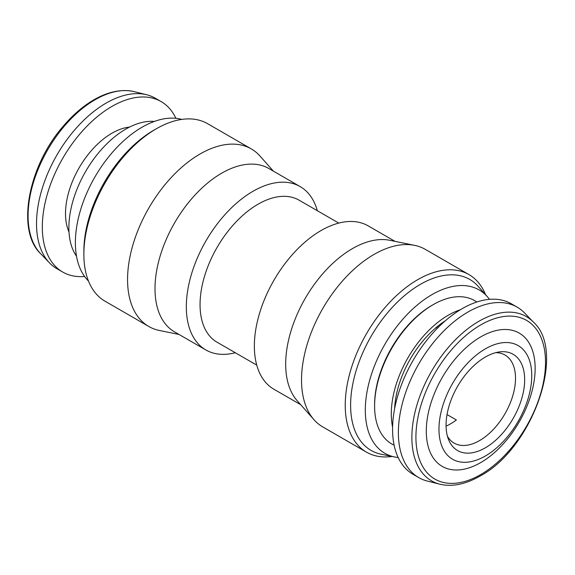 <?xml version="1.0" encoding="UTF-8"?>
<svg xmlns="http://www.w3.org/2000/svg" width="575" height="575" viewBox="0 0 575 575"><rect width="100%" height="100%" fill="white"/><g stroke="black" fill="none" stroke-linecap="round" stroke-linejoin="round"><path stroke-width="0.86" d="M517.169 307.143L511.369 303.801A98.411 56.817 120 0 0 462.163 308.674A98.411 56.817 120 0 0 397.871 395.392A98.411 56.817 120 0 0 412.958 474.253L418.758 477.602A98.411 56.817 120 0 0 427.448 481.095L439.882 484.2A94.832 54.754 -60 0 1 415.078 411.887A94.832 54.754 -60 0 1 478.918 321.267A94.832 54.754 -60 0 1 533.442 322.144L524.537 312.929A98.411 56.817 120 0 0 517.169 307.143A98.411 56.817 120 0 0 467.964 312.024A98.411 56.817 120 0 0 403.672 398.741A98.411 56.817 120 0 0 418.758 477.602M437.367 328.26L436.152 327.556M447.019 414.561L456.363 419.951A50.844 29.354 -60 0 1 450.563 423.847A50.844 29.354 -60 0 1 446.063 426.118M438.136 327.484L437.805 326.197M447.451 436.288A50.844 29.354 120 0 0 454.135 443.102A50.844 29.354 120 0 0 479.557 440.587A50.844 29.354 120 0 0 512.778 395.78A50.844 29.354 120 0 0 504.979 355.034A50.844 29.354 120 0 0 495.736 352.655M485.357 447.803A55.581 32.092 120 0 0 524.005 388.333A55.581 32.092 120 0 0 499.38 351.929A55.581 32.092 120 0 0 485.357 357.039A55.581 32.092 120 0 0 448.644 439.81A55.581 32.092 120 0 0 485.357 447.803M485.357 348.853A65.608 37.878 120 0 0 438.969 429.202A65.608 37.878 120 0 0 485.357 455.989A65.608 37.878 120 0 0 531.753 375.633A65.608 37.878 120 0 0 485.357 348.853M480.722 336.893A76.971 44.44 120 0 0 426.291 431.164A76.971 44.44 120 0 0 480.722 462.588A76.971 44.44 120 0 0 535.145 368.316A76.971 44.44 120 0 0 480.722 336.893M69 231.948A65.608 37.878 -60 0 1 90.85 151.225A65.608 37.878 -60 0 1 129.548 127.075M84.604 276.482A98.411 56.817 -60 0 1 62.697 272.033A98.411 56.817 -60 0 1 80.328 133.436A98.411 56.817 -60 0 1 161.108 101.581A98.411 56.817 -60 0 1 175.914 118.328M62.697 272.033L56.903 268.683A98.411 56.817 -60 0 1 49.529 262.904A98.411 56.817 -60 0 1 74.527 130.087A98.411 56.817 -60 0 1 146.618 94.738A98.411 56.817 -60 0 1 155.315 98.232L161.108 101.581M432.005 305.325L433.133 304.678L432.005 305.325A81.19 46.877 120 0 0 374.598 404.764L374.598 406.058A82.778 47.79 -60 0 1 433.133 304.678L433.133 304.678A82.778 47.79 -60 0 1 476.776 302.026M394.127 445.179A82.778 47.79 -60 0 1 374.598 406.058M392.596 427.088A80.536 46.496 -60 0 1 448.241 315.237A80.536 46.496 -60 0 1 460.338 309.752M398.152 457.506A94.314 54.453 -60 0 1 394.644 456.974A94.314 54.453 -60 0 1 368.244 385.861A94.314 54.453 -60 0 1 432.005 294.608A94.314 54.453 -60 0 1 487.241 296.578A94.314 54.453 -60 0 1 489.462 299.352M394.644 456.974L381.304 454.25A98.706 56.99 -60 0 1 353.675 379.831A98.706 56.99 -60 0 1 420.411 284.33A98.706 56.99 -60 0 1 478.22 286.386L487.241 296.578M392.107 456.457A102.515 59.189 -60 0 1 366.462 452.144A102.515 59.189 -60 0 1 350.75 369.998A102.515 59.189 -60 0 1 417.716 279.666A102.515 59.189 -60 0 1 468.977 274.591A102.515 59.189 -60 0 1 485.53 294.644M366.462 452.144L322.762 426.916A102.515 59.189 -60 0 1 313.979 419.7A102.515 59.189 -60 0 1 309.99 335.857A102.515 59.189 -60 0 1 374.016 254.438A102.515 59.189 -60 0 1 414.632 245.36A102.515 59.189 -60 0 1 425.27 249.356L468.977 274.591M313.979 419.7L297.138 400.682A94.314 54.453 -60 0 1 293.473 323.545A94.314 54.453 -60 0 1 352.374 248.637A94.314 54.453 -60 0 1 389.742 240.285L414.632 245.36M300.711 404.714L273.894 389.232A94.314 54.453 -60 0 1 259.44 313.655A94.314 54.453 -60 0 1 321.051 230.553A94.314 54.453 -60 0 1 368.208 225.882L395.025 241.363M256.759 365.132L217.034 342.197A82.009 47.351 -60 0 1 204.463 276.482A82.009 47.351 -60 0 1 258.038 204.218A82.009 47.351 -60 0 1 299.043 200.15L338.768 223.086M235.297 352.741A94.314 54.453 -60 0 1 205.864 349.952A94.314 54.453 -60 0 1 191.403 274.383A94.314 54.453 -60 0 1 253.014 191.274A94.314 54.453 -60 0 1 300.172 186.602A94.314 54.453 -60 0 1 317.307 210.702M205.864 349.952L174.534 331.868A94.314 54.453 -60 0 1 160.08 256.292A94.314 54.453 -60 0 1 221.691 173.183A94.314 54.453 -60 0 1 268.848 168.518L300.172 186.602M179.041 334.47L159.433 330.474A102.515 59.189 -60 0 1 148.796 326.478A102.515 59.189 -60 0 1 133.077 244.332A102.515 59.189 -60 0 1 200.05 153.992A102.515 59.189 -60 0 1 251.304 148.918A102.515 59.189 -60 0 1 260.087 156.134L273.355 171.12M148.796 326.478L105.096 301.243A102.515 59.189 -60 0 1 83.864 254.315A102.515 59.189 -60 0 1 156.35 128.764L156.35 128.764A102.515 59.189 -60 0 1 207.604 123.69L251.304 148.918M83.864 254.315L83.864 251.21A98.706 56.99 -60 0 1 153.654 130.317L156.35 128.764L153.654 130.317M88.536 281.189L86.825 279.256A94.314 54.453 -60 0 1 83.159 202.12A94.314 54.453 -60 0 1 142.061 127.212A94.314 54.453 -60 0 1 179.429 118.86L181.959 119.377M394.622 408.674A75.943 43.844 -60 0 1 445.409 320.706M154.287 121.454A80.536 46.496 120 0 0 85.553 171.594A80.536 46.496 120 0 0 76.504 256.184M480.722 324.918A91.633 52.907 120 0 0 415.919 437.151A91.633 52.907 120 0 0 480.722 474.562A91.633 52.907 120 0 0 545.517 362.329A91.633 52.907 120 0 0 480.722 324.918M40.624 253.69C15.949 230.51 28.117 165.672 63.775 125.594C84.439 101.473 110.889 86.358 134.183 91.633A94.832 54.754 120 0 0 64.716 125.702A94.832 54.754 120 0 0 40.624 253.69L49.529 262.904M439.882 484.2C452.101 487.068 465.484 484.358 480.039 476.064C532.428 448.572 566.72 351.634 533.442 322.144M134.183 91.633L146.618 94.738"/></g></svg>
